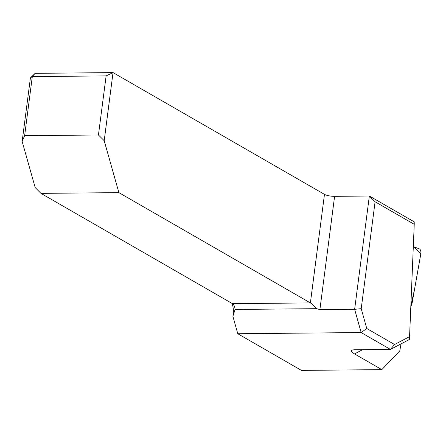 <?xml version="1.0" encoding="UTF-8"?>
<svg xmlns="http://www.w3.org/2000/svg" width="443" height="443" viewBox="0 0 443 443"><rect width="100%" height="100%" fill="white"/><g stroke="black" fill="none" stroke-linecap="round" stroke-linejoin="round"><path stroke-width="0.66" d="M401.026 343.879L399.791 350.867L381.816 369.634L354.527 353.918L362.59 349.688M324.475 194.366L310.382 302.912L232.448 303.654L40.955 193.375L118.89 192.633L310.382 302.912C311.889 303.843 313.976 305.764 316.64 308.677L319.89 309.646L354.638 309.319L369.351 196.011L334.603 196.343A7.531 1.811 7.4 0 1 324.475 194.366L113.037 72.602L104.194 140.713L98.446 134.982L106.121 75.897L113.037 72.602L35.108 73.344L30.406 77.918L32.306 76.6L24.631 135.685L22.15 141.494L30.406 77.918M40.955 193.375L35.196 187.594L22.15 141.494M98.446 134.982L24.631 135.685M106.121 75.897L32.306 76.6L35.108 73.344M381.816 369.634L301.456 370.398L237.775 333.729L232.891 316.302L233.156 314.259A12.243 5.964 89.5 0 0 232.043 303.416M375.094 201.781L361.211 308.677L366.771 328.507L394.558 344.51L409.57 336.641L414.238 224.324L375.094 201.781L369.351 196.011L414.222 221.854L414.238 224.324M118.89 192.633L104.194 140.713M409.57 336.641L409.332 339.526L390.449 349.427L354.012 349.771L351.98 350.136C350.795 350.922 351.642 352.185 354.527 353.918M394.558 344.51L390.449 349.427L361.15 332.549L237.775 333.729M232.448 303.654A7.531 3.666 -90.5 0 1 233.494 304.629A7.531 3.666 -90.5 0 1 235.1 309.452L316.64 308.677M366.771 328.507L361.15 332.549L354.638 309.319L361.211 308.677M232.891 316.302L235.1 309.452M412.018 303.61L420.811 253.917A3.738 1.822 89.5 0 0 419.41 248.922L413.313 246.557L420.85 253.684L414.587 289.08L410.849 305.869A3.738 1.822 89.5 0 0 412.018 303.61M334.603 196.343L319.89 309.646M233.156 314.259L234.009 313.672"/></g></svg>
